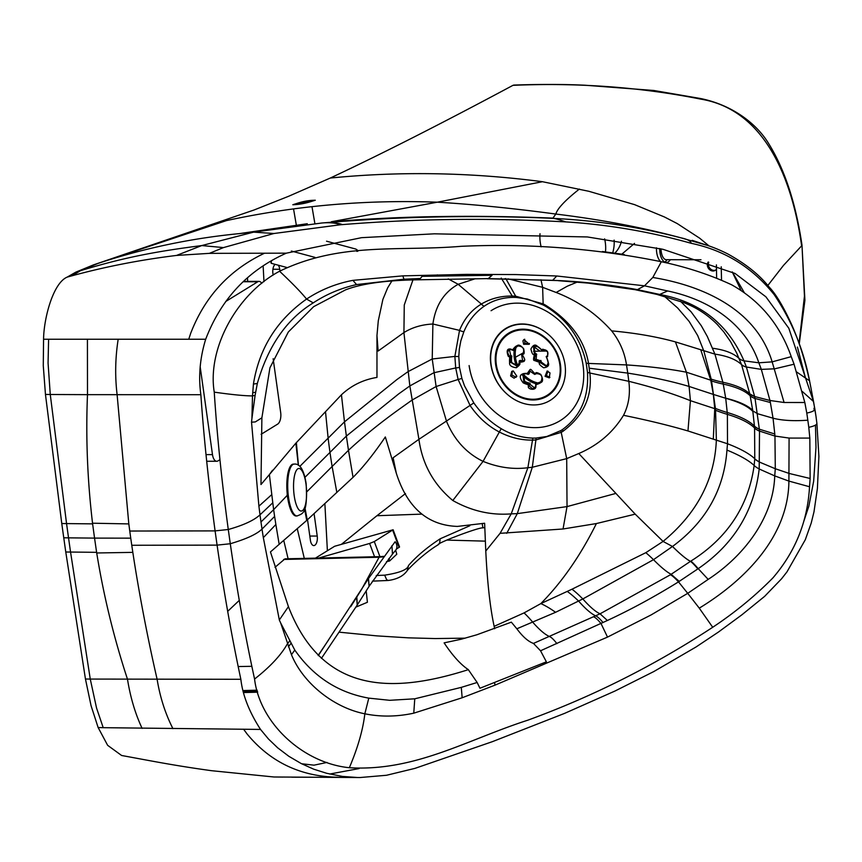 <?xml version="1.0" encoding="UTF-8"?>
<svg xmlns="http://www.w3.org/2000/svg" width="862" height="862" viewBox="0 0 862 862"><rect width="100%" height="100%" fill="white"/><g stroke="black" fill="none" stroke-linecap="round" stroke-linejoin="round"><path stroke-width="1.29" d="M661.025 248.849A11.131 5.334 90.1 0 0 666.337 259.699L700.978 259.764M659.699 248.536A13.911 6.659 90.1 0 0 666.337 262.479A13.911 6.659 90.1 0 0 670.334 259.71M667.08 259.699A13.911 6.659 -89.9 0 1 664.699 262.059M660.766 261.606A13.911 6.659 -89.9 0 1 656.445 247.803M405.474 493.581L376.92 515.724L421.647 514.129M227.676 611.352L239.27 600.394M275 567.304L285.02 558.835L334.057 557.703A7.424 3.502 -91.3 0 0 332.71 558.317L377.944 557.261A7.424 3.502 -91.3 0 1 379.291 556.658L334.057 557.703M341.449 544.31L376.92 515.724M360.014 777.535L273.89 776.985L211.524 770.693C173.844 765.51 150.602 760.78 121.617 755.489L107.642 745.318L98.139 727.539L91.049 705.644L85.457 679.019L90.262 679.073L70.555 552.068A2897.441 1387.195 -89.9 0 1 68.54 537.856L63.756 537.78A2985.235 1429.131 -89.9 0 0 65.771 552.003L85.457 679.019M799.052 343.475L804.451 296.129L801.983 245.067C795.788 202.947 784.528 168.877 768.214 142.844C756.61 124.009 732.786 105.056 700.472 98.505L653.773 90.478L584.921 85.219C564.082 84.239 540.42 84.196 513.946 85.069L512.965 85.338C441.872 123.406 380.972 154.309 330.275 178.046L288.63 196.277L254.085 209.983L93.311 264.946L75.834 272.144L67.225 277.09C53.056 282.962 43.8 318.423 43.563 339.24L43.272 365.703L45.46 394.44L61.773 523.536A2985.235 1429.131 90.1 0 0 63.756 537.78M311.096 201.546L315.287 200.243C309.404 200.264 303.316 201.309 297.013 203.389C304.706 201.794 309.404 201.18 311.096 201.546C304.836 203.507 298.748 204.563 292.821 204.747L292.821 204.757M292.821 204.747L297.013 203.389M318.175 655.422L328.584 639.927M350.705 606.719L361.781 589.069L379.097 557.229L377.944 557.261M801.983 245.067L804.914 300.288L799.236 344.003M512.965 85.338C577.96 82.547 640.509 87.137 700.623 99.098C764.055 109.496 792.049 177.206 801.628 245.842L783.483 265.41L767.816 285.505M446.828 540.086L485.231 541.142M465.264 638.16L435.138 638.559L408.48 637.848L376.823 635.876L339.068 632.158M355.855 607.128L367.406 602.269L366.199 590.923M98.139 727.539A2164.266 1483.933 -31.5 0 0 103.203 727.679L260.529 729.435C249.193 711.872 242.631 695.16 240.854 679.288C231.964 637.632 224.045 592.905 217.084 545.129L230.283 543.739L228.279 529.505C221.739 481.158 217.062 435.375 214.25 392.145C231.803 394.645 244.56 395.895 252.491 395.906L251.93 418.426A394.958 390.195 -98.1 0 0 251.521 422.078L258.902 506.156A1347.597 1270.513 127.3 0 0 260.012 514.819C254.107 520.314 243.526 525.217 228.279 529.505L215.091 530.895L129.763 531.035L130.744 538.157L94.551 538.103L96.609 552.327L65.771 552.003M45.46 394.44L50.265 394.494L66.557 523.611A2897.441 1387.195 90.1 0 0 68.54 537.856L94.551 538.103L92.611 523.87L61.773 523.536M43.563 339.24L205.695 339.229C199.93 357.989 198.314 376.489 200.857 394.71C203.852 437.627 208.604 483.022 215.091 530.895L217.084 545.129L131.767 545.269L130.744 538.157M221.556 221.545L226.437 220.607L97.988 263.416L80.478 270.711L71.934 275.808C105.649 266.627 140.517 259.828 176.548 255.432L209.391 253.353L286.335 253.169C248.019 270.248 221.135 298.942 205.695 339.229M71.934 275.808L67.225 277.09M330.275 178.046C400.054 171.129 470.781 172.346 542.467 181.71L437.325 202.193C365.531 199.553 295.235 205.695 226.437 220.607M744.294 292.66L732.409 272.026M709.103 245.972L699.696 238.214L677.284 223.603L664.43 216.965L634.583 204.639L588.757 191.267L542.467 181.71M372.438 581.139L388.288 580.471L386.682 579.76L384.646 575.159C399.666 572.853 407.618 569.631 408.523 565.494C416.508 556.281 427.067 547.37 440.191 538.782L469.844 525.745M587.475 372.201L586.192 363.085C580.74 338.303 567.067 319.285 545.14 306.042A70.706 58.659 55.6 0 0 543.2 304.986L527.49 299.06L516.381 297.444A70.447 58.293 55.6 0 0 513.073 297.379C502.018 297.616 492.353 300.579 484.088 306.29C475.016 312.626 468.271 321.138 463.831 331.816L460.836 340.878L459.338 348.884L458.799 356.437L459.489 367.427L461.892 378.396L464.543 385.917L473.831 402.92C481.265 413.598 490.413 422.197 501.296 428.726C511.188 434.599 521.704 437.724 532.845 438.09A70.447 59.521 -117.9 0 0 536.142 438.047L546.799 436.506L560.85 430.591A70.706 59.812 -118.3 0 0 562.498 429.535C580.6 416.249 588.929 397.145 587.475 372.201A9.277 2.618 175.4 0 0 589.867 373.02L588.52 363.419A9.277 2.015 168.6 0 1 586.192 363.085M379.291 556.658L380.282 556.615A7.424 3.189 -92.6 0 0 379.097 557.229L383.267 556.874M814.245 410.355L814.008 408.276L814.385 410.226M467.98 669.3L467.366 669.968M326.989 762.45L314.016 765.165L301.625 763.754M283.005 777.082L274.138 776.985M803.718 521.575L808.868 506.134L813.663 481.179L815.98 447.41L815.484 425.106M329.693 774.044L359.088 768.57M357.579 777.513L342.376 776.414L326.752 773.311L313.66 769.163L301.258 763.57L288.867 756.308L277.672 747.817L268.47 739.003L260.529 729.435M345.554 777.33L291.765 777.179M103.203 727.679L96.566 708.111L90.262 679.073L240.854 679.288M142.111 728.39C135.248 713.661 130.367 697.272 127.49 679.234C113.838 637.632 103.58 595.545 96.716 552.973L96.609 552.327M48.606 339.229L48.067 363.021L50.265 394.494L87.493 394.656C85.726 436.948 87.396 479.8 92.536 523.212L92.611 523.87M87.418 339.175L87.493 394.656L200.857 394.71M209.391 253.353L223.473 247.588L273.933 233.505L340.544 224.756A1085.603 1023.183 -51.4 0 1 342.429 224.605C415.247 218.711 489.702 217.806 565.795 221.9C608.238 224.594 650.045 231.738 691.216 243.31C724.78 250.346 752.44 267.479 774.205 294.675C792.253 321.515 804.214 351.136 810.075 383.547L810.754 386.984M176.548 255.432L201.762 245.562C159.589 251.047 126.617 256.564 80.478 270.711L75.834 272.144M223.473 247.588L201.762 245.562L253.6 232.147L321.763 223.01A812.963 762.967 -48.9 0 1 323.703 222.859C398.89 216.491 475.059 214.983 552.208 218.323C596.062 220.424 638.979 226.932 680.98 237.847L707.228 245.347L692.164 240.336M93.311 264.946L97.988 263.416C143.706 248.267 190.814 238.332 239.313 233.624L253.6 232.147L273.933 233.505M691.216 243.31C690.785 241.015 687.37 239.194 680.98 237.847C642.255 227.406 600.534 219.476 555.828 214.056C513.073 208.313 473.572 204.348 437.325 202.193L331.299 221.76C398.546 216.082 472.419 214.864 552.941 218.108L555.828 214.056C557.391 208.561 565.246 200.232 579.372 189.069M340.544 224.756C335.533 222.881 329.273 222.299 321.763 223.01L323.703 222.859C331.202 222.148 337.441 222.73 342.429 224.605M307.26 223.721L239.313 233.624M796.768 372.061L808.588 380.174M797.436 347.084L805.377 377.631M386.51 561.625L388.805 561.173A12.143 4.86 -15.5 0 0 389.624 560.968L396.779 554.234L395.658 550.236A7.424 6.379 -140.3 0 0 395.098 541.756L368.473 578.564L318.293 655.626M412.93 279.945L404.267 304.997L403.922 332.581L409.838 385.939L433.801 372.761L455.696 367.955L458.11 379.485L470.102 405.528C478.065 417.154 487.817 425.979 499.357 432.013C510.11 437.551 521.154 440.256 532.5 440.105A79.326 66.719 -122.8 0 0 535.895 439.965L561.205 432.368A79.099 66.385 -122.5 0 0 562.908 431.345C583.531 415.786 592.517 396.337 589.867 373.02L628.818 381.316L627.762 373.117L589.328 368.214M459.489 367.427A9.277 2.317 -8 0 1 455.696 367.955L454.867 356.415L459.532 330.383C464.241 318.778 471.514 310.008 481.373 304.06C490.575 298.564 500.865 295.892 512.254 296.043A79.326 67.074 58.9 0 1 515.681 296.194L543.146 303.887A79.099 66.719 59.1 0 1 545.14 304.922C570.159 320.621 584.619 340.124 588.52 363.419L626.512 364.917L627.762 373.117C650.821 376.737 671.261 381.176 689.083 386.445L690.419 400.668C672.511 393.492 651.974 387.038 628.818 381.316C630.445 393.859 628.678 405.194 623.517 415.301C647.642 420.214 669.127 425.44 687.962 430.957L727.506 443.758L726.957 450.083C724.058 489.67 705.903 521.801 672.5 546.465L653.493 559.686L582.82 598.95L555.581 612.3A213.345 57.571 61.4 0 0 540.84 603.583C562.046 582.13 580.568 555.451 596.385 523.557L635.208 514.151L663.072 541.422C696.981 513.386 714.738 479.552 716.365 439.911L715.557 410.258A213.345 51.645 -4.4 0 0 727.377 414.363L727.506 443.758A203.087 41.419 3.9 0 1 754.767 458.756L754.153 465.523C748.378 506.403 727.259 538.265 690.818 561.13L670.442 574.76L600.071 613.809L533.47 643.418C528.266 641.576 522.717 636.695 516.844 628.786L555.581 612.3M816.907 423.501L818.9 456.418L817.402 488.485L813.987 511.856L811.217 523.04L805.323 539.687L786.952 571.915L781.5 578.865L764.626 596.364L741.794 614.886L718.337 632.126L696.13 646.931L653.816 671.552L614.908 691.065L564.588 713.38L492.385 741.665L414.913 768.387L386.499 775.272L360.025 777.535M816.896 423.404L815.98 416.271L816.896 423.404C816.788 424.847 814.084 426.151 808.782 427.326L809.827 438.09L810.14 478.485L809.526 486.739C807.629 521.294 795.4 551.712 772.848 577.971C754.961 596.095 734.92 612.537 712.712 627.277C654.56 665.421 592.937 696.388 527.846 720.179C466.816 739.844 415.204 771.609 349.347 767.73C302.788 763.021 259.742 723.013 254.57 679.04C245.411 637.083 237.319 591.978 230.283 543.739C246.424 538.976 256.995 534.074 262.016 529.052L274.622 516.424L273.631 509.668L287.208 495.359L287.175 478.259M96.716 552.973L132.823 552.37C138.771 591.752 147.671 638.386 157.1 679.17C159.998 697.078 165.278 713.564 172.928 728.649M92.536 523.212L128.815 523.913L117.103 394.602C114.905 376.241 115.271 357.773 118.191 339.186M802.328 391.499L813.092 401.142L812.015 394.042L814.902 409.191C814.784 410.624 812.079 411.928 806.789 413.092L804.828 402.511L794.074 364.217L791.251 356.652C780.002 324.737 760.133 300.784 731.644 284.794C709.792 274.666 686.357 266.983 661.337 261.736C595.954 248.45 529.257 243.31 461.245 246.306C398.201 251.607 340.738 241.791 279.568 271.228C236.856 293.91 207.117 348.56 214.25 392.145M814.902 409.191L815.98 416.271L813.599 401.886L788.827 328.26L765.909 296.83L735.038 273.448L662.921 249.29L587.41 236.953L434.394 233.817L361.523 237.675L286.335 253.169M565.795 221.9C558.285 219.347 553.76 218.151 552.208 218.323L552.941 218.108M389.042 558.393L389.624 560.968M391.887 280.958L387.641 287.897L382.879 299.426L378.289 320.793L376.963 335.501L376.974 377.416C363.258 379.657 351.416 385.443 341.438 394.785L344.488 421.841L396.811 379.625L407.931 371.705L432.228 358.991L436.107 386.521L446.602 421.529C454.393 440.019 466.547 453.293 483.065 461.364C498.182 467.495 513.116 469.618 527.878 467.743L532.307 467.258L566.7 458.627L578.779 453.531C598.045 445.245 612.957 432.508 623.517 415.301M507.966 278.857L542.629 287.326L556.141 292.477C577.745 300.827 596.245 313.639 611.654 330.889C635.025 332.969 656.294 336.633 675.452 341.902L714.91 354.12L707.336 336.514L701.28 325.696L691.044 311.764L680.56 301.366M349.347 767.73C357.816 747.753 362.988 729.769 364.841 713.801C380.627 717.012 396.94 716.796 413.771 713.176L462.151 697.767L495.003 685.15L607.516 637.104L651.122 614.918L687.725 593.336L699.276 608.152C744.736 580.374 788.418 536.8 788.902 481.093L789.086 438.068L809.827 438.09M699.276 608.152L712.712 627.277M670.442 574.76A64.93 7.736 -122.8 0 1 678.502 581.872L687.725 593.336L708.165 579.393C743.324 556.443 773.354 518.31 774.733 475.889L759.196 469.003C754.164 511.047 733.831 544.256 698.22 568.651L678.502 581.872C654.84 596.569 631.135 609.445 607.376 620.5L540.539 650.778L546.379 661.822L479.951 688.253L477.149 682.478L461.299 687.37L414.762 698.802L389.699 700.31L368.796 698.134L364.841 713.801C334.596 707.917 303.478 683.965 291.464 654.711L280.667 622.957A394.958 341.266 154.1 0 1 279.353 620.069L263.33 537.651A1347.597 1266.073 -51.2 0 1 262.016 529.052A1330.874 1250.654 128.9 0 1 260.97 521.963L273.631 509.668L269.386 474.606L295.86 443.176L341.438 394.785M789.086 438.068L774.949 436.053A270.733 254.312 -51.3 0 0 774.787 433.995L773.042 418.189C782.082 420.527 793.676 421.195 807.823 420.203L808.782 427.326M279.568 271.228C292.574 283.512 301.571 292.8 306.56 299.082C320.589 289.804 336.051 283.566 352.935 280.355L402.856 275.862L466.364 274.375L515.885 274.569L556.766 275.991L644.507 285.818L652.803 277.478C703.327 285.731 756.48 309.609 772.147 361.868L784.086 402.5L769.96 400.485L761.329 369.378L774.733 368.807L794.074 364.217M784.086 402.5L804.828 402.511M806.789 413.092L807.769 419.805M713.305 438.877L714.749 408.653L713.348 394.419L725.707 398.255C738.432 401.498 747.451 405.7 752.774 410.872L757.633 413.749L752.774 410.872L757.633 413.749L773.042 418.189L770.369 402.5A270.711 255.195 127.2 0 0 769.96 400.485L754.638 396.542L746.395 367.029A64.93 17.865 159.6 0 1 741.514 364.583L736.719 353.097L730.588 341.686L723.746 331.848L716.71 323.843M251.952 422.154L255.292 421.927L261.886 417.811L269.925 367.826L288.317 332.01L313.66 306.656L345.436 289.912C361.178 283.727 385.142 280.365 417.327 279.816L420.376 278.501L403.944 279.223L356.545 284.568C340.598 288.242 326.17 294.351 313.251 302.874L306.56 299.082C276.853 320.039 259.15 348.367 253.428 384.064L252.491 395.906L255.109 395.367L251.93 418.426M652.803 277.478L661.337 261.736M578.779 453.531L635.208 514.151M675.452 341.902L686.411 372.212L689.083 386.445L713.348 394.419L710.751 380.196L686.411 372.212C669.041 368.871 649.075 366.436 626.512 364.917C624.605 352.364 619.659 341.018 611.654 330.889M556.141 292.477L567.261 286.216L577.184 282.089M664.386 296.302L677.651 307.982L689.147 321.429L697.735 335.652L703.877 351.103L711.182 379.118A213.345 54.963 -11.6 0 0 722.873 382.254L714.91 354.12A203.087 58.034 -20.2 0 1 741.546 364.648L741.514 364.583M299.793 466.407L344.488 421.841L346.373 436.075L398.75 393.848L409.838 385.939L418.921 439.297C422.272 464.058 433.564 484.466 452.809 500.51C471.514 511.026 490.995 515.476 511.22 513.871L517.297 513.633L567.034 506.597L566.7 458.627L561.205 432.368A9.277 4.946 -121.5 0 1 560.85 430.591M269.655 474.229L272.478 470.275M774.787 433.995L759.357 429.201A265.151 252.792 -43.6 0 1 759.497 431.086L774.949 436.053L775.294 468.734L789.452 473.529L810.14 478.485M809.526 486.739L788.902 481.093L774.733 475.889L775.294 468.734L759.767 462.215A64.93 13.921 -175.8 0 1 754.767 458.832M368.796 698.134C338.076 692.682 313.402 676.659 294.793 650.067L280.667 622.957M279.687 619.444L288.425 606.643C322.313 694.169 392.425 693.824 468.335 669.666L477.149 682.478M263.33 537.651L275.862 524.516L279.18 544.331L306.721 520.422L353.043 477.343C362.956 467.495 373.72 454.037 385.336 436.959L396.337 473.313C407.338 507.696 427.703 525.4 457.42 526.413L484.627 523.245L485.78 551.033L500.068 533.33L563.048 528.988L596.385 523.557M288.425 606.643L270.452 551.928L279.18 544.331M275.862 524.516L274.622 516.424M261.886 417.811L260.981 484.541L269.386 474.606M313.251 302.874C286.68 319.145 268.039 346.028 257.329 383.504L255.109 395.367M791.251 356.652L772.147 361.868L758.84 362.805L743.992 360.844C727.959 323.929 699.858 301.797 659.678 294.448L637.438 289.632L644.507 285.818L667.641 290.968C707.325 299.114 745.35 322.442 758.84 362.805L761.329 369.378L746.395 367.029L744.014 360.887A64.93 18.134 157.2 0 1 739.122 358.517A206.417 60.405 -22.6 0 0 712.648 348.259M638.246 289.794L634.906 289.664A64.93 19.88 100.8 0 0 637.438 289.632C611.05 284.934 585.104 281.928 559.61 280.613L488.237 278.598L492.062 275.301L422.057 276.325L420.376 278.501M540.84 603.583L572.012 589.199L645.832 552.671L663.072 541.422L672.489 546.486A203.098 20.483 54.9 0 0 690.473 561.367A64.93 4.86 -124.4 0 1 697.864 568.888M711.182 379.118A260.68 247.545 134 0 1 711.538 380.95L715.395 408.394A260.68 247.739 -46.3 0 1 715.557 410.258M714.749 408.653L690.419 400.668L687.962 430.957M700.806 349.95L710.751 380.196M458.799 356.437A9.277 2.974 0.8 0 1 454.867 356.415L432.228 358.991L432.896 324.015C421.895 324.543 412.241 327.409 403.922 332.581L378.116 351.049L376.963 335.501M473.831 402.92L418.921 439.297L393.115 457.765L396.337 473.313M532.845 438.09A9.277 4.493 -89.1 0 0 532.5 440.105L527.878 467.743L511.22 513.871L500.068 533.33M287.208 495.359L288.037 499.917M711.538 380.95A213.345 54.381 -11.2 0 0 723.25 384.096L725.696 398.179C738.659 401.347 747.656 405.388 752.698 410.312L750.177 395.798A64.93 16.572 168.6 0 0 755.047 398.524L759.347 429.201A64.93 15.872 175.4 0 1 754.433 426.13A266.024 246.521 -56 0 1 754.573 428.005L754.584 428.08A64.93 15.753 175.9 0 0 759.508 431.162L759.196 468.96A64.93 13.35 -173.4 0 1 754.153 465.469A206.417 39.727 6.3 0 0 726.957 450.083M516.844 628.786L511.349 622.159L476.88 634.766L461.364 639.184L444.113 642.869C452.539 655.551 460.62 664.483 468.335 669.666M540.539 650.778L533.47 643.418M494.637 628.754L494.152 626.34C490.112 607.613 487.321 582.507 485.78 551.033M759.347 429.136A64.93 15.872 175.4 0 1 754.433 426.065L754.433 426.13M770.369 402.5L755.037 398.459A64.93 16.583 168.6 0 1 750.166 395.733A266.024 248.073 121.4 0 0 749.778 393.891L741.546 364.648A64.93 17.854 159.6 0 0 746.417 367.093M488.237 278.598L417.327 279.816M494.152 626.34L524.064 612.904L540.851 603.594M715.395 408.394A213.345 52.259 -4.8 0 0 727.237 412.489A195.685 47.55 -4.6 0 1 754.433 426.065L752.849 411.422C747.774 406.207 738.734 401.843 725.718 398.33L727.237 412.489A260.938 243.321 -52 0 1 727.377 414.363A195.771 47.216 -4.2 0 1 754.573 428.005A64.93 15.753 175.8 0 0 759.497 431.086M750.166 395.733L750.177 395.798A195.685 50.244 -11.4 0 0 723.25 384.096A260.938 245.67 123.9 0 0 722.873 382.254A195.771 50.567 -11.8 0 1 749.778 393.891L754.638 396.542A64.93 16.68 168.1 0 1 749.768 393.815M461.892 378.396A9.277 1.605 -16.5 0 1 458.11 379.485L436.107 386.521L411.928 400.162L400.819 408.082C381.101 422.143 363.656 436.215 348.485 450.298L353.043 477.343M759.778 462.14A64.93 13.932 -175.8 0 1 754.767 458.756L754.584 428.08M759.196 469.003L759.196 468.96A64.93 13.339 -173.4 0 1 754.153 465.523M697.886 568.877A64.93 4.849 -124.4 0 0 690.494 561.356A203.066 20.483 54.9 0 1 672.5 546.465M524.064 612.904A213.345 31.463 65.8 0 1 532.91 622.386A203.173 34.491 67 0 0 549.762 636.652A64.93 10.495 -113 0 1 556.884 643.623M304.997 507.987L307.228 519.937M336.827 492.353L332.118 466.493L306.807 491.814M298.457 465.308L296.366 442.669M744.014 360.887L743.992 360.844A64.93 18.134 157.1 0 1 739.1 358.473M514.258 357.935A27.832 23.414 -121.7 0 1 514.269 349.886A27.832 23.414 -121.7 0 0 516.694 366.35A27.832 23.414 -121.7 0 1 514.258 357.935L523.557 352.687M522.329 375.035A27.832 23.414 -121.7 0 0 535.808 383.687A27.832 23.414 -121.7 0 1 522.329 375.035M512.427 371.08L511.877 375.132L516.209 377.233M517.599 346.104A21.334 17.951 -121.7 0 0 514.258 349.897L513.267 350.446L510.595 349.487L508.645 350.134L507.589 352.386L508.806 355.316A3.739 3.243 49.2 0 0 509.83 356.071L510.972 356.609A21.334 17.951 -121.7 0 0 510.692 362.309L509.604 362.536A22.067 18.576 -121.7 0 1 509.798 357.202L510.875 356.599M509.41 349.692L510.767 355.5L509.313 356.954L508.246 356.254C506.209 350.705 507.125 348.334 511.015 349.132L512.222 349.918M517.922 366.059L511.716 362.557A4.622 4.062 -127.4 0 1 511.586 361.76A21.334 17.951 -121.7 0 1 511.866 356.06A184.543 84.174 21.2 0 0 510.767 355.5M517.502 346.147L518.03 345.953C522.878 346.341 524.602 348.776 523.191 353.269L522.674 353.797A12.057 10.15 -121.7 0 0 521.618 354.799L522.728 361.167L519.226 360.962L520.152 360.381L523.169 360.822M530.044 370.638L529.149 373.839L528.223 374.41L529.548 370.875L534.709 374.42A12.057 10.15 -121.7 0 0 536.045 373.796L536.336 373.645C541.616 373.882 543.157 376.532 540.97 381.607A4.622 3.89 -114.1 0 1 540.528 381.931A4.622 3.89 -114.1 0 1 540.463 381.974A21.334 17.951 -121.7 0 1 535.647 383.784L535.711 385.045A3.739 3.211 68.1 0 1 535.625 386.295L534.268 388.288L532.447 388.676L529.505 386.273L529.096 383.87L530.033 383.213A21.334 17.951 -121.7 0 1 524.71 381.381L523.374 373.602M534.688 387.965L530.13 384.452A184.554 88.355 90.1 0 0 530.033 383.213M535.647 383.784L536.541 383.224A21.334 17.951 -121.7 0 0 540.862 381.694M524.678 339.229L524.926 343.485A183.498 45.923 172 0 1 529.43 343.485M547.014 366.21L541.304 362.126A12.057 10.15 -121.7 0 0 540.851 360.424L539.256 362.288A11.314 9.525 58.3 0 1 539.407 362.956C538.696 363.796 540.108 365.413 543.631 367.783C547.887 367.19 549.428 365.466 548.275 362.6A22.067 18.576 -121.7 0 0 546.583 357.267L547.65 356.329L547.672 351.858L542.877 349.196L541.982 349.627L542.812 349.972A182.572 4.127 -33.8 0 1 542.069 350.5L542.952 349.95A184.554 4.17 146.2 0 0 543.275 349.724M533.934 346.082L534.979 352.946A4.622 3.674 54.1 0 0 535.345 353.226L534.386 353.819L533.438 346.319L537.532 346.621A21.334 17.951 -121.7 0 1 542.058 350.511M539.45 361.318L539.924 360.995L539.45 361.318C534.796 361.006 533.578 358.851 535.819 354.853L536.746 354.282A12.057 10.15 -121.7 0 0 535.345 353.226M536.487 354.444L536.196 359.368L540.388 360.747M548.038 371.188A183.498 53.121 -59.9 0 1 546.346 375.53L549.891 377.373M535.679 354.939L535.733 354.832A12.057 10.15 -121.7 0 0 534.386 353.819L533.815 354.594C532.802 354.853 531.843 353 530.917 349.045C533.018 344.951 535.173 344.035 537.382 346.298L537.532 346.621M548.275 362.6L546.583 366.533L540.345 362.719A12.057 10.15 -121.7 0 0 539.914 361.081M548.07 362.374A21.334 17.951 -121.7 0 0 546.185 356.674L547.639 355.392C548.491 351.987 547.198 350.058 543.76 349.584A3.739 2.942 57.3 0 0 542.92 349.907A3.739 2.942 57.3 0 0 542.812 349.972L543.028 349.843M549.988 372.912L547.133 370.994A180.697 52.313 -59.9 0 1 545.064 376.328L549.299 377.879L549.988 372.912M546.346 375.53L545.064 376.328M517.383 345.522L515.929 346.255L516.801 346.578L518.03 345.953L517.383 345.522C518.805 344.444 520.907 345.522 523.687 348.765C524.408 352.472 524.312 354.217 523.406 353.97A5.366 4.526 48.5 0 1 522.814 354.573A11.314 9.525 -121.7 0 0 522.372 354.961C524.753 358.754 525.346 360.542 524.161 360.348C525.044 361.286 523.503 361.911 519.538 362.255A11.314 9.525 -121.7 0 0 519.57 362.913C520.637 363.732 519.549 365.348 516.338 367.729C511.392 367.093 509.151 365.369 509.604 362.536M523.633 344.283A180.697 45.223 172 0 1 529.279 344.294L523.967 339.531L522.922 340.856L523.633 344.283L524.926 343.485M516.844 376.274A180.697 97.535 55.4 0 0 514.808 373.203A180.708 97.535 55.4 0 0 513.278 370.94L511.726 371.393L510.595 375.929L514.064 378.181L516.844 376.274M516.801 346.578A21.334 17.951 -121.7 0 0 513.364 350.457M511.866 356.06L510.972 356.609M519.226 360.962L519.193 361.038A12.057 10.15 -121.7 0 0 519.215 362.686L517.469 366.393L510.692 362.309L511.586 361.76M534.709 374.42L534.849 373.623A11.314 9.525 -121.7 0 0 535.367 373.343L536.045 373.796M528.223 374.41L528.126 374.41A12.057 10.15 -121.7 0 1 526.639 373.785L522.878 373.86L523.816 381.941A21.334 17.951 -121.7 0 0 529.139 383.773M505.337 329.112A42.109 35.439 -121.7 0 0 513.655 399.02A42.109 35.439 -121.7 0 0 565.138 365.596A42.109 35.439 -121.7 0 0 505.337 329.112M539.256 362.288L534.408 360.488C533.298 360.639 533.276 358.807 534.365 354.982L535.733 354.832M546.583 357.267L546.185 356.663M546.928 357.019L546.95 356.135M534.849 373.623C529.214 367.945 531.542 367.912 527.124 373.612A11.314 9.525 -121.7 0 1 526.531 373.332C519.538 373.526 518.418 376.694 523.18 382.836A22.067 18.576 -121.7 0 0 528.137 384.614L528.417 386.424C527.318 389.376 536.142 390.971 535.948 386.435L535.948 384.635A22.067 18.576 -121.7 0 0 540.399 382.868A5.366 4.493 -112 0 0 541.002 382.437C543.125 381.661 543.06 379 540.819 374.453C537.586 372.556 535.884 372.125 535.701 373.171A5.355 4.493 -112.1 0 0 535.367 373.343M546.691 395.583A36.182 30.45 -121.7 0 0 541.455 335.598A36.182 30.45 -121.7 0 0 496.081 362.471A36.182 30.45 -121.7 0 0 546.691 395.583M515.929 346.255A22.067 18.576 -121.7 0 0 512.674 349.81L512.19 349.573M541.982 349.627L541.638 349.864A22.067 18.576 -121.7 0 0 537.382 346.298M533.815 354.594A11.314 9.525 58.3 0 1 534.365 354.982M541.638 349.864L542.069 350.5M512.674 349.81L513.267 350.446M519.538 362.255L519.193 361.038M522.372 354.961L521.618 354.799M527.124 373.612L528.126 374.41M528.137 384.614L529.096 383.87M528.18 385.163L530.13 384.452M535.948 384.635L535.614 383.881M515.95 347.677A26.894 22.638 -121.7 0 0 517.954 366.038M523.051 373.914A26.894 22.638 -121.7 0 0 537.769 382.933M548.641 334.682A42.109 35.439 -121.7 0 0 538.739 328.013A42.109 35.439 -121.7 0 0 505.078 328.885A42.109 35.439 -121.7 0 0 507.19 394.236M469.111 365.563A64.93 54.64 -121.7 0 0 544.321 426.776A64.93 54.64 -121.7 0 0 577.044 345.048A64.93 54.64 -121.7 0 0 491.071 310.719M614.121 240.121A37.034 31.172 58.2 0 1 612.839 252.383M604.618 238.86A37.034 31.172 58.2 0 1 605.49 251.682M541.142 246.855A37.034 31.172 58.2 0 1 540.021 233.742M615.263 252.717A31.819 26.787 -121.8 0 0 621.47 241.209M622.03 253.988L634.54 243.386M716.57 268.998A5.571 4.687 58.2 0 1 715.201 270.409A5.571 4.687 58.2 0 1 713.025 271.013A5.571 4.687 58.2 0 1 708.09 267.802A5.571 4.687 58.2 0 1 708.187 262.037M715.686 270.054A5.571 4.687 58.2 0 1 714.048 270.388A5.571 4.687 58.2 0 1 709.383 267.629A5.571 4.687 58.2 0 1 708.747 262.22M286.755 267.468L271.207 263.298L271.444 260.701M314.986 257.393L291.356 251.047M326.536 241.198L355.898 249.086L357.859 250.454L356.803 251.392M271.207 263.298L270.625 261.186M263.136 265.916L263.977 281.648M247.674 281.368L247.48 277.833M273.146 275.107L272.909 273.48A7.424 3.556 -89.9 0 1 275.172 264.354M278.307 265.205A7.424 3.556 -89.9 0 1 279.73 269.267L279.978 271.002M318.703 558.059L369.615 543.459L374.291 541.562L393.115 529.764L334.628 546.271L315.449 558.134M396.348 549.137L399.548 547.004L393.115 529.764M304.297 558.393L297.368 529.193M288.113 558.77L283.824 540.722M327.388 550.753L324.866 503.516M314.07 513.59L317.227 536.056A7.424 3.556 -89.9 0 1 313.8 545.581A7.424 3.556 -89.9 0 1 310.406 540.269L307.518 519.667M219.95 459.683L218 460.89A9.277 4.439 -89.9 0 1 216.728 461.267A9.277 4.439 -89.9 0 1 212.483 454.619L200.156 366.587M273.146 358.732L280.689 412.586A9.277 4.439 -89.9 0 1 277.672 424.104L261.1 434.319M225.661 301.549L257.738 281.777A9.277 4.439 -89.9 0 1 259.009 281.389A9.277 4.439 -89.9 0 1 261.768 283.415M297.164 515.939L296.28 515.993A25.968 7.823 -93.3 0 1 286.96 490.521A25.968 7.823 -93.3 0 1 293.274 464.133L294.157 464.09A25.968 7.823 86.7 0 0 287.843 490.467A25.968 7.823 86.7 0 0 297.164 515.939C303.176 513.332 307.788 513.763 306.118 483.42C303.93 469.887 299.944 463.444 294.157 464.09M721.526 279.859L721.235 266.789M257.447 691.346L243.526 691.701M257.145 690.182L243.246 690.559M238.235 666.541L251.866 666.315M283.641 559.449L332.71 558.317M337.753 777.233C300.482 776.511 270.237 762.073 247.038 733.918L243.547 729.166M264.138 253.396C229.303 270.043 204.833 296.657 190.717 333.238L188.746 339.24M376.263 575.514L384.646 575.159M388.288 580.471C397.123 579.264 403.416 576.01 407.176 570.698L408.523 565.494M407.176 570.698C409.062 568.015 424.761 552.639 438.327 544.687L439.545 543.491L440.191 538.782M484.713 527.469L482.903 527.889L482.235 523.751M562.908 431.345A9.277 4.935 -123.7 0 1 562.498 429.535M545.14 304.922A9.277 2.661 119.2 0 0 545.14 306.042M540.97 279.773L542.629 287.326L543.146 303.887A9.277 2.812 117.5 0 0 543.2 304.986M505.789 278.566L515.681 296.194A9.277 4.396 92.9 0 0 516.381 297.444M501.231 278.07L512.254 296.043A9.277 4.536 89.6 0 0 513.073 297.379M463.831 331.816A9.277 4.245 22.5 0 1 459.543 330.383L432.896 324.015C435.493 305.547 443.919 292.304 458.175 284.288L481.373 304.06A9.277 5.14 55.8 0 0 484.088 306.29M452.809 500.51L483.065 461.364L499.357 432.013A9.277 2.845 -59.7 0 1 501.296 428.726M506.727 533.341L517.297 513.633L532.307 467.258L535.895 439.965A9.277 4.601 -92.5 0 1 536.142 438.047M321.429 658.352L357.202 605.081L356.652 597.549M357.299 604.93L356.836 597.258M357.202 605.081L369.087 586.332L368.386 578.704M369.141 586.246L368.408 578.661M391.941 545.646L392.469 554.115L369.173 586.192L368.473 578.564M388.363 559.244A7.424 0.56 -101 0 1 388.805 561.173M131.767 545.269L132.823 552.37M128.826 523.945L129.763 531.035M448.262 278.911L458.175 284.288L475.307 278.717M254.57 679.04C270.065 666.886 281.001 655.185 287.348 643.936L289.632 640.994M563.048 528.988L567.034 506.597L615.619 493.484M607.516 637.104L601.019 623.528A64.93 10.161 -115.6 0 0 593.778 616.869M495.003 685.15L494.54 682.629M462.151 697.767L461.299 687.37M413.771 713.176L414.762 698.802M291.464 654.711L294.793 650.067M288.382 646.823L290.947 643.44M755.047 398.524L755.037 398.459A265.151 252.663 136.7 0 0 754.659 396.617M260.97 521.963A1327.254 1251.312 -52.7 0 1 260.012 514.819L272.715 502.858M258.902 506.156L271.67 494.702M252.674 392.76L255.637 392.199M253.428 384.064L257.329 383.504M352.935 280.355L356.545 284.568M402.856 275.862L403.944 279.223M437.336 274.859L437.39 275.926M556.766 275.991L552.768 280.215A64.93 18.285 93.2 0 1 551.561 280.29L487.299 278.738M708.165 579.393L698.22 568.651A64.93 4.849 -124.5 0 0 690.818 561.13M607.376 620.5L600.071 613.809A192.355 29.416 63.9 0 1 582.82 598.95A213.345 38.51 63.5 0 0 572.012 589.199M603.044 622.569A64.93 10.118 -115.8 0 0 595.793 615.899A192.226 29.739 64.2 0 1 578.585 601.062A213.345 41.247 63.2 0 0 567.228 591.397M304.609 509.108L306.721 520.422M298.306 465.211L295.86 443.176M667.641 290.968L659.678 294.448A64.93 18.242 103.6 0 1 657.113 294.448A64.93 18.242 103.6 0 1 656.93 294.405M505.595 278.706A64.93 17.197 90.6 0 1 504.561 278.814M554.945 280.333A64.93 18.328 93.3 0 1 553.716 280.409L551.561 280.29M559.61 280.613L553.716 280.409M645.832 552.671A213.345 27.584 57.6 0 1 653.493 559.686A210.08 23.964 57.1 0 0 671.164 574.297L679.234 581.408M325.513 411.842L328.12 438.036A751.05 726.052 -175.6 0 0 329.974 452.281A751.05 726.052 4.4 0 0 332.118 466.493L348.485 450.298L346.373 436.075L304.954 477.332M659.279 294.351A64.93 18.221 103.5 0 1 656.725 294.362L656.725 294.362A64.93 18.221 103.5 0 1 656.736 294.362L635.703 289.826M659.301 294.351A64.93 18.221 103.5 0 1 656.747 294.362L683.663 302.562C690.57 305.342 703.845 310.859 717.949 325.136L717.798 324.974M541.304 362.126L539.407 362.956M540.603 381.888L540.399 382.868M524.71 381.381L523.18 382.836M523.406 353.97L523.191 353.269M522.814 354.573L522.674 353.797M547.036 396.229A36.926 31.064 -121.7 0 0 541.702 335.027A36.926 31.064 -121.7 0 0 495.391 362.449A36.926 31.064 -121.7 0 0 547.036 396.229M533.503 346.556L540.011 351.125L547.047 351.039M272.92 269.246L279.73 269.267M369.615 543.459L374.571 556.766M374.291 541.562L379.916 556.636M392.663 530.195L399.095 547.435M309.814 536.045L317.227 536.056M212.483 454.619L206.007 454.608M257.738 281.777L243.343 281.745M305.945 483.808A21.334 6.433 -93.3 0 1 299.631 510.444A21.334 6.433 -93.3 0 1 294.653 475.016A21.334 6.433 -93.3 0 1 305.945 483.808M664.473 262.479L666.337 262.479M716.634 277.855L716.397 264.882M314.792 223.032L312.012 206.858M296.28 224.831L293.608 209.283M243.73 692.552L257.684 692.186M741.104 290.483L732.247 271.95M482.903 527.889C479.153 527.027 435.622 543.599 438.316 544.698M813.599 401.886L810.733 386.855M810.021 383.278L810.905 387.792M380.282 556.615L383.665 556.346M810.043 383.364C805.593 362.083 799.57 342.72 791.973 325.276C783.407 306.57 775.757 293.802 769.044 286.949C759.476 274.838 745.695 263.815 727.679 253.881C714.339 247.157 704.847 244.636 706.549 245.131L707.293 245.368M392.469 554.115L395.55 550.355M634.906 289.664L588.164 283.092L558.328 280.689M533.567 351.297L540.011 351.125M624.217 254.516L602.387 251.51M357.859 250.454L357.773 251.316M216.728 461.267L206.686 461.256M259.009 281.389L243.73 281.368"/></g></svg>
